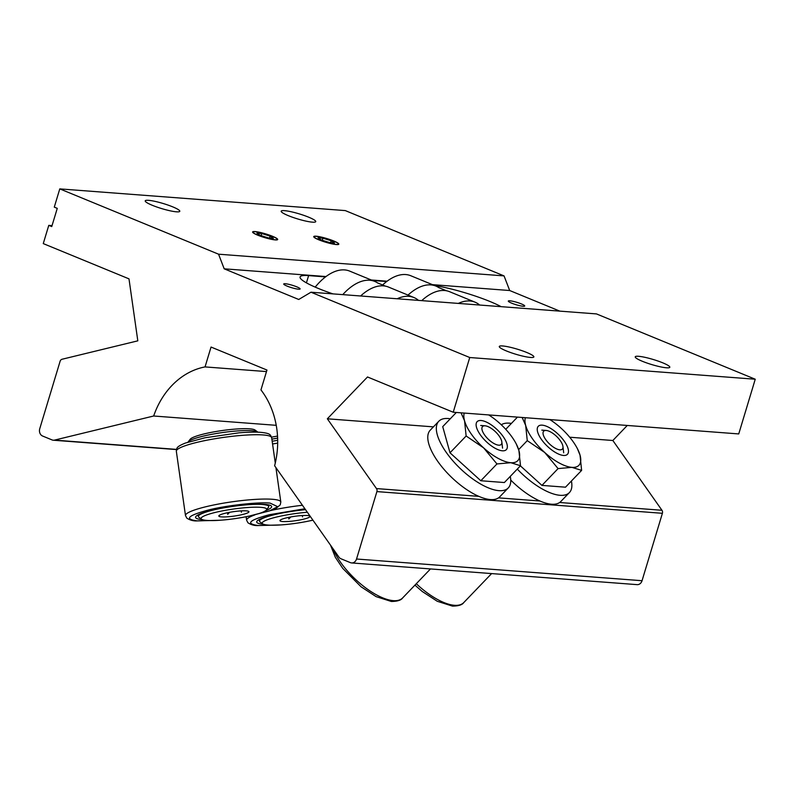 <?xml version="1.0" encoding="UTF-8"?>
<svg xmlns="http://www.w3.org/2000/svg" width="795" height="795" viewBox="0 0 795 795"><rect width="100%" height="100%" fill="white"/><g stroke="black" fill="none" stroke-linecap="round" stroke-linejoin="round"><path stroke-width="1.19" d="M511.672 303.163A8.566 1.252 16.8 0 0 520.069 305.767A8.566 1.252 16.8 0 0 524.71 306.015A8.566 1.252 16.8 0 0 521.351 303.899A8.566 1.252 16.8 0 0 512.954 301.305A8.566 1.252 16.8 0 0 508.303 301.057A8.566 1.252 16.8 0 0 511.672 303.163M287.075 286.091A8.566 1.252 16.8 0 0 295.472 288.694A8.566 1.252 16.8 0 0 300.122 288.933A8.566 1.252 16.8 0 0 296.754 286.826A8.566 1.252 16.8 0 0 288.356 284.232A8.566 1.252 16.8 0 0 283.716 283.984A8.566 1.252 16.8 0 0 287.075 286.091M257.749 235.181A13.098 1.918 16.8 0 0 270.578 239.146A13.098 1.918 16.8 0 0 277.684 239.524A13.098 1.918 16.8 0 0 272.546 236.304A13.098 1.918 16.8 0 0 259.707 232.329A13.098 1.918 16.8 0 0 252.611 231.961A13.098 1.918 16.8 0 0 257.749 235.181M318.875 239.832A13.098 1.918 16.8 0 0 331.704 243.797A13.098 1.918 16.8 0 0 338.809 244.174A13.098 1.918 16.8 0 0 333.661 240.955A13.098 1.918 16.8 0 0 320.832 236.98A13.098 1.918 16.8 0 0 313.737 236.602A13.098 1.918 16.8 0 0 318.875 239.832M506.375 350.933A18.056 2.643 16.8 0 0 524.064 356.408A18.056 2.643 16.8 0 0 533.852 356.925A18.056 2.643 16.8 0 0 526.767 352.483A18.056 2.643 16.8 0 0 509.078 347.008A18.056 2.643 16.8 0 0 499.29 346.491A18.056 2.643 16.8 0 0 506.375 350.933M642.33 361.268A18.056 2.643 16.8 0 0 660.019 366.743A18.056 2.643 16.8 0 0 669.807 367.26A18.056 2.643 16.8 0 0 662.722 362.818A18.056 2.643 16.8 0 0 645.023 357.343A18.056 2.643 16.8 0 0 635.245 356.826A18.056 2.643 16.8 0 0 642.33 361.268M152.312 205.299A18.056 2.643 16.8 0 0 170.011 210.774A18.056 2.643 16.8 0 0 179.789 211.291A18.056 2.643 16.8 0 0 172.704 206.849A18.056 2.643 16.8 0 0 155.015 201.373A18.056 2.643 16.8 0 0 145.227 200.857A18.056 2.643 16.8 0 0 152.312 205.299M288.267 215.634A18.056 2.643 16.8 0 0 305.956 221.109A18.056 2.643 16.8 0 0 315.744 221.626A18.056 2.643 16.8 0 0 308.659 217.184A18.056 2.643 16.8 0 0 290.97 211.708A18.056 2.643 16.8 0 0 281.182 211.192A18.056 2.643 16.8 0 0 288.267 215.634M501.138 306.671A46.696 6.847 16.8 0 0 490.028 301.524A46.696 6.847 16.8 0 0 434.517 285.504M276.243 425.325L153.673 416.004A78.188 64.435 -85.7 0 1 205.05 366.912L211.043 347.047L266.951 370.043L260.959 389.908A78.188 64.435 -85.7 0 1 274.613 465.751L338.918 557.086A5.774 4.76 94.3 0 0 340.926 558.746L350.416 562.651A5.774 4.76 94.3 0 0 351.628 562.94L637.133 584.643A5.774 4.76 94.3 0 0 642.042 580.718L662.394 513.302A3.081 2.544 94.3 0 0 661.967 510.281L612.846 440.5L627.285 425.454M469.746 357.521L453.229 412.227L738.734 433.931L755.25 379.225L596.479 313.916L310.984 292.212L469.746 357.521L755.25 379.225M453.229 412.227L367.509 376.969L327.341 418.796L433.424 426.865M153.673 416.004L54.517 440.112A5.774 4.76 94.3 0 1 53.275 440.211A5.774 4.76 94.3 0 1 52.063 439.923L42.572 436.018A5.774 4.76 94.3 0 1 39.75 428.714L60.102 361.288A3.081 2.544 94.3 0 1 62.06 359.251L137.813 340.836L128.989 278.856L43.268 243.598L48.773 225.363L52.053 225.611M48.773 225.363L51.755 226.585L57.26 208.35L54.279 207.127L59.784 188.892L345.288 210.595L504.05 275.895L509.694 290.523L559.799 311.123M59.784 188.892L218.555 254.191L224.19 268.819L325.98 276.551M371.315 279.999L387.105 281.201M432.43 284.65L509.694 290.523M224.19 268.819L298.731 299.477L310.984 292.212M306.433 282.861L308.619 275.607A46.696 6.847 16.8 0 0 300.073 276.978A46.696 6.847 16.8 0 0 332.946 293.882M308.619 275.607L325.533 276.899M372.428 280.456L386.648 281.539M205.05 366.912L266.494 371.583M218.555 254.191L504.05 275.895M327.341 418.796L376.472 488.577A3.081 2.544 94.3 0 1 376.9 491.598L356.538 559.014A5.774 4.76 94.3 0 1 351.628 562.94M569.707 437.22L612.846 440.5M408.014 295.094A53.682 29.365 -67.6 0 1 435.928 286.081A53.682 29.365 -67.6 0 1 438.741 287.581L446.522 290.781A53.682 29.365 -67.6 0 1 449.572 291.695L475.032 302.17A53.682 29.365 -67.6 0 1 479.633 305.032M382.296 285.276A53.682 29.365 -67.6 0 1 410.776 275.736L435.928 286.081M458.317 303.412A53.682 29.365 -67.6 0 1 475.032 302.17M421.728 300.629A53.682 29.365 -67.6 0 1 446.522 290.781M342.774 294.627A53.682 29.365 -67.6 0 1 374.803 281.44A53.682 29.365 -67.6 0 1 377.615 282.931L385.396 286.13A53.682 29.365 -67.6 0 1 388.447 287.045L413.907 297.519A53.682 29.365 -67.6 0 1 418.508 300.391M315.198 287.114A53.682 29.365 -67.6 0 1 349.651 271.095L374.803 281.44M397.192 298.761A53.682 29.365 -67.6 0 1 413.907 297.519M360.612 295.988A53.682 29.365 -67.6 0 1 385.396 286.13M333.403 240.935A12.631 1.848 16.8 0 0 314.562 236.443A12.631 1.848 16.8 0 0 319.133 239.852A12.631 1.848 16.8 0 0 332.648 243.916A12.631 1.848 16.8 0 0 338.203 243.578A12.631 1.848 16.8 0 0 333.403 240.935M321.369 240.02L329.637 242.594L334.546 242.972L331.177 240.766L322.899 238.182L317.99 237.804L321.369 240.02M322.263 240.299L322.899 238.182M330.601 242.674L331.177 240.766M272.278 236.284A12.631 1.848 16.8 0 0 253.436 231.802A12.631 1.848 16.8 0 0 258.007 235.201A12.631 1.848 16.8 0 0 271.522 239.265A12.631 1.848 16.8 0 0 277.077 238.937A12.631 1.848 16.8 0 0 272.278 236.284M260.243 235.37L268.521 237.953L273.42 238.321L270.052 236.115L261.774 233.531L256.874 233.164L260.243 235.37M261.138 235.648L261.774 233.531M269.475 238.023L270.052 236.115M563.516 455.456A20.223 8.099 43.8 0 0 564.271 441.175A20.223 8.099 43.8 0 0 542.19 425.156A20.223 8.099 43.8 0 0 537.281 430.254A20.223 8.099 43.8 0 0 547.248 446.144A20.223 8.099 43.8 0 0 563.516 455.456M571.396 481.035A48.147 19.279 -136.2 0 1 569.399 492.582A48.147 19.279 -136.2 0 1 560.068 495.305A48.147 19.279 -136.2 0 1 517.287 469.08M501.277 424.778A48.147 19.279 -136.2 0 1 509.277 423.159A48.147 19.279 -136.2 0 1 511.404 423.417M510.738 480.061A48.147 19.279 43.8 0 0 551.511 504.219A48.147 19.279 43.8 0 0 560.843 501.486L569.399 492.582M518.648 449.612L527.264 440.639L525.674 425.434L522.156 417.464M505.739 429.32L517.466 417.107M525.386 417.713A36.103 14.459 43.8 0 0 525.674 425.434A36.103 14.459 43.8 0 0 544.714 452.484A36.103 14.459 43.8 0 0 571.903 467.361A36.103 14.459 43.8 0 0 580.042 455.167A36.103 14.459 43.8 0 0 577.448 448.748L580.042 455.167L581.622 470.382L571.903 467.361L558.08 468.593L544.714 452.484L527.264 440.639M520.397 465.85L541.942 485.397L565.493 487.186L581.622 470.382M541.942 485.397L558.08 468.593M577.448 448.748A36.103 14.459 43.8 0 0 560.992 428.117A36.103 14.459 43.8 0 0 549.822 419.571M502.39 450.805A20.223 8.099 43.8 0 0 503.146 436.525A20.223 8.099 43.8 0 0 481.064 420.505A20.223 8.099 43.8 0 0 476.165 425.613A20.223 8.099 43.8 0 0 486.123 441.493A20.223 8.099 43.8 0 0 502.39 450.805M510.271 476.384A48.147 19.279 -136.2 0 1 508.273 487.931A48.147 19.279 -136.2 0 1 498.942 490.654A48.147 19.279 -136.2 0 1 452.743 460.663A48.147 19.279 -136.2 0 1 438.82 421.241A48.147 19.279 -136.2 0 1 448.151 418.518A48.147 19.279 -136.2 0 1 450.278 418.776M438.82 421.241L430.274 430.145A48.147 19.279 43.8 0 0 444.186 469.567A48.147 19.279 43.8 0 0 490.386 499.568A48.147 19.279 43.8 0 0 499.717 496.845L508.273 487.931M456.34 412.466L442.726 426.637L450 452.792L466.138 435.998L464.548 420.784L461.03 412.824M464.26 413.062A36.103 14.459 43.8 0 0 464.548 420.784A36.103 14.459 43.8 0 0 483.589 447.843A36.103 14.459 43.8 0 0 510.778 462.71A36.103 14.459 43.8 0 0 518.916 450.526A36.103 14.459 43.8 0 0 516.333 444.097L518.916 450.526L520.506 465.731L510.778 462.71L496.954 463.942L483.589 447.843L466.138 435.998M450 452.792L480.816 480.746L504.368 482.535L520.506 465.731M480.816 480.746L496.954 463.942M516.333 444.097A36.103 14.459 43.8 0 0 499.866 423.467A36.103 14.459 43.8 0 0 488.696 414.92M545.708 439.585A12.929 5.177 -136.2 0 1 546.185 430.463A12.929 5.177 -136.2 0 1 560.306 440.698A12.929 5.177 -136.2 0 1 562.959 446.561A12.929 5.177 -136.2 0 1 557.066 449.115A12.929 5.177 -136.2 0 1 545.708 439.585M484.582 434.945A12.929 5.177 -136.2 0 1 485.059 425.812A12.929 5.177 -136.2 0 1 499.18 436.048A12.929 5.177 -136.2 0 1 501.834 441.921A12.929 5.177 -136.2 0 1 495.941 444.465A12.929 5.177 -136.2 0 1 484.582 434.945M304.892 508.76L269.396 514.713C248.984 520.188 245.267 523.786 258.236 525.515L279.323 525.018M311.869 520.377L312.922 520.169M312.902 520.139A33.122 4.859 -8.1 0 1 268.064 525.078A33.122 4.859 -8.1 0 1 262.678 523.855A33.122 4.859 -8.1 0 1 274.454 517.565A33.122 4.859 -8.1 0 1 307.357 512.258M277.286 514.017A35.527 5.207 171.9 0 0 259.498 521.172A35.527 5.207 171.9 0 0 259.995 521.888L262.678 523.855M288.595 517.376L288.823 518.976L290.483 517.257M307.377 515.518A15.214 2.226 -8.1 0 1 309.98 516.194A15.214 2.226 -8.1 0 1 300.262 519.9A15.214 2.226 -8.1 0 1 282.632 521.53A15.214 2.226 -8.1 0 1 279.969 520.477A15.214 2.226 -8.1 0 1 290.97 516.919A15.214 2.226 -8.1 0 1 307.377 515.518M277.624 438.125A35.527 5.207 171.9 0 0 271.87 439.168M277.525 436.087A33.122 4.859 171.9 0 0 271.552 437.18M305.538 509.684A38.418 5.635 171.9 0 0 256.696 522.057A38.418 5.635 171.9 0 0 263.374 524.223M302.339 515.538L302.537 516.889M250.743 515.736L269.584 510.877L277.694 506.683L270.111 503.116C259.091 501.784 225.313 505.57 208.27 510.062C187.858 515.538 184.142 519.135 197.12 520.864L218.208 520.367M206.939 520.427A33.122 4.859 -8.1 0 1 201.552 519.205A33.122 4.859 -8.1 0 1 221.467 511.066A33.122 4.859 -8.1 0 1 260.82 507.329A33.122 4.859 -8.1 0 1 266.414 509.973A33.122 4.859 -8.1 0 1 241.66 517.555A33.122 4.859 -8.1 0 1 206.939 520.427M266.414 509.973L268.442 507.329A35.527 5.207 171.9 0 0 268.72 506.514A35.527 5.207 171.9 0 0 262.439 504.497A35.527 5.207 171.9 0 0 249.63 504.596M216.17 509.366A35.527 5.207 171.9 0 0 198.372 516.531A35.527 5.207 171.9 0 0 198.869 517.237L201.552 519.205M227.469 512.735L227.698 514.325L229.358 512.606M246.251 510.867A15.214 2.226 -8.1 0 1 248.855 511.553A15.214 2.226 -8.1 0 1 239.136 515.259A15.214 2.226 -8.1 0 1 221.507 516.889A15.214 2.226 -8.1 0 1 218.844 515.826A15.214 2.226 -8.1 0 1 229.844 512.268A15.214 2.226 -8.1 0 1 246.251 510.867M265.848 510.519A38.418 5.635 171.9 0 0 271.642 506.574A38.418 5.635 171.9 0 0 264.864 504.398A38.418 5.635 171.9 0 0 221.865 508.214A38.418 5.635 171.9 0 0 195.58 517.406A38.418 5.635 171.9 0 0 202.248 519.582M257.918 432.182A35.527 5.207 171.9 0 0 257.719 432.013A35.527 5.207 171.9 0 0 251.936 430.711A35.527 5.207 171.9 0 0 214.69 433.782A35.527 5.207 171.9 0 0 188.137 441.921A35.527 5.207 171.9 0 0 187.998 442.139M257.719 432.013L255.026 430.045A33.122 4.859 171.9 0 0 249.64 428.823A33.122 4.859 171.9 0 0 214.918 431.695A33.122 4.859 171.9 0 0 190.174 439.277L188.137 441.921M241.223 510.887L241.412 512.238M376.9 491.598L662.394 513.302M356.538 559.014L642.042 580.718M376.472 488.577L478.779 496.358M498.525 497.859L539.904 500.999M559.65 502.5L661.967 510.281M54.517 440.112L176.48 449.384M491.618 573.583L463.763 602.58A48.147 19.279 -136.2 0 1 454.442 605.303A48.147 19.279 -136.2 0 1 416.292 583.719M430.493 568.932L402.648 597.929A48.147 19.279 -136.2 0 1 393.316 600.652A48.147 19.279 -136.2 0 1 333.026 548.719M277.694 443.113A48.147 7.056 171.9 0 0 272.556 443.998M302.438 505.272A48.147 7.056 171.9 0 0 271.214 510.41M254.887 514.902A48.147 7.056 171.9 0 0 246.619 520.218L246.122 516.72M249.133 516.094L271.622 510.261L276.223 508.253L280.257 504.825L280.814 501.993A48.147 7.056 171.9 0 0 272.317 499.27A48.147 7.056 171.9 0 0 218.436 504.06A48.147 7.056 171.9 0 0 185.493 515.577L176.331 451.262C177.007 448.261 175.466 447.068 185.384 443.053L204.961 437.777L238.719 432.868C247.722 432.112 255.056 431.933 260.74 432.341C271.055 433.354 270.31 435.024 271.661 437.687A48.147 7.056 171.9 0 0 263.155 434.954A48.147 7.056 171.9 0 0 209.274 439.744A48.147 7.056 171.9 0 0 176.331 451.262M53.275 440.211L176.43 449.572M314.562 236.443L313.727 236.711M338.203 243.578L338.759 244.264M253.436 231.802L252.601 232.061M277.077 238.937L277.634 239.623M463.763 602.58C462.283 604.866 458.516 606.048 452.464 606.108L437.25 601.278L422.215 591.46L414.93 585.13M546.185 430.463L541.812 430.125M562.959 446.561L563.685 452.792M402.648 597.929C401.167 600.215 397.391 601.398 391.339 601.467L376.124 596.638L361.089 586.809L342.764 568.395L335.391 557.384L330.541 545.201M485.059 425.812L480.687 425.474M501.834 441.921L502.559 448.142M246.619 520.218L247.941 522.782C250.952 524.72 254.142 525.644 257.53 525.565L280.973 524.909M310.259 520.745L312.942 520.208M259.259 519.523L259.498 521.172M272.168 441.245L277.684 440.291M185.493 515.577L186.815 518.131C189.826 520.069 193.026 521.003 196.415 520.924L219.857 520.268M198.134 514.882L198.372 516.531M268.481 504.865L268.72 506.514M271.661 437.687L275.279 463.068M275.925 467.609L280.814 501.993"/></g></svg>

